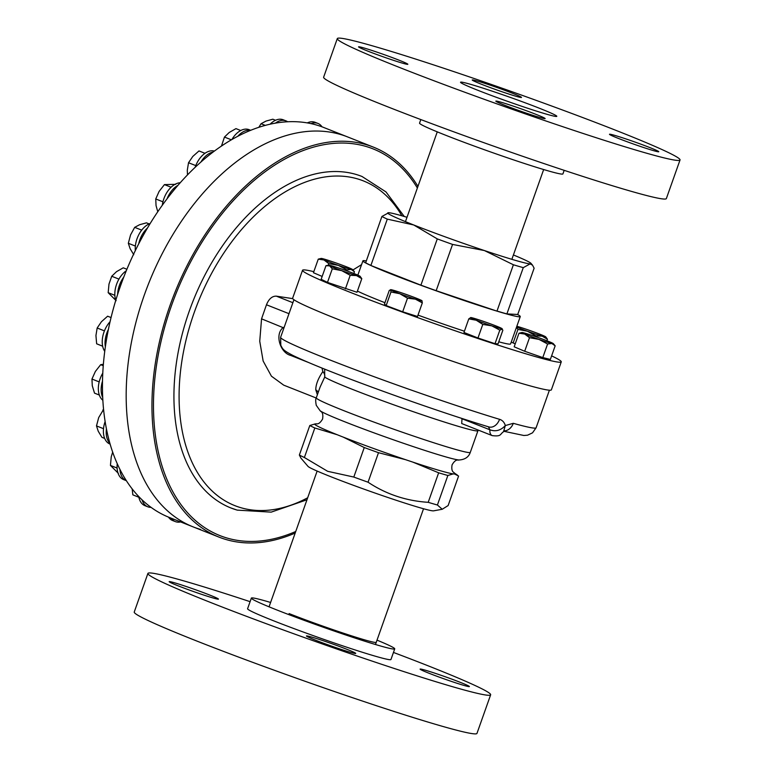 <?xml version="1.0" encoding="UTF-8"?>
<svg xmlns="http://www.w3.org/2000/svg" width="772" height="772" viewBox="0 0 772 772"><rect width="100%" height="100%" fill="white"/><g stroke="black" fill="none" stroke-linecap="round" stroke-linejoin="round"><path stroke-width="1.16" d="M295.184 533.056A209.714 130.989 -68.4 0 1 226.215 539.58A209.714 130.989 -68.4 0 1 219.016 537.119A209.714 130.989 -68.4 0 1 172.156 299.604A209.714 130.989 -68.4 0 1 366.082 144.615A209.714 130.989 -68.4 0 1 373.291 147.085L347.506 136.885A209.714 130.989 111.6 0 0 340.307 134.415A209.714 130.989 111.6 0 1 347.506 136.885L323.777 127.505A209.714 130.989 111.6 0 0 316.578 125.035A209.714 130.989 111.6 0 0 122.651 280.024A209.714 130.989 111.6 0 0 169.502 517.529L193.232 526.919A209.714 130.989 111.6 0 0 200.44 529.389M193.232 526.919A209.714 130.989 111.6 0 1 146.371 289.413A209.714 130.989 111.6 0 1 340.307 134.415A209.714 130.989 111.6 0 0 146.371 289.413A209.714 130.989 111.6 0 0 193.232 526.919L219.016 537.119M322.011 126.82A20.439 12.767 111.6 0 0 317.929 123.424L315.13 122.314A20.439 12.767 111.6 0 0 307.304 122.893M317.929 123.424A20.439 12.767 111.6 0 0 311.01 123.616M287.628 121.754A20.439 12.767 111.6 0 0 285.997 120.886L283.199 119.776A20.439 12.767 111.6 0 0 270.142 124.157M285.997 120.886A20.439 12.767 111.6 0 0 275.43 123.115M250.639 130.294L249.095 129.677A20.439 12.767 111.6 0 0 231.909 139.481M250.456 130.371A20.439 12.767 111.6 0 0 237.882 136.2M214.346 151.08A20.439 12.767 111.6 0 0 195.181 167.244M213.024 152.074A20.439 12.767 111.6 0 0 200.932 161.985M180.185 182.761A20.439 12.767 111.6 0 0 162.323 205.178M177.878 185.396A20.439 12.767 111.6 0 0 167.099 198.713M150.183 223.484A20.439 12.767 111.6 0 0 135.322 250.572M147.423 228.068A20.439 12.767 111.6 0 0 138.69 243.875M126.27 270.769A20.439 12.767 111.6 0 0 115.761 300.356M123.732 277.167A20.439 12.767 111.6 0 0 117.633 294.393M110.078 321.702A20.439 12.767 111.6 0 0 104.751 351.337M108.418 329.364A20.439 12.767 111.6 0 0 105.368 346.831M102.801 373.069A20.439 12.767 111.6 0 0 102.869 400.272M102.512 381.088A20.439 12.767 111.6 0 0 102.734 397.609M105.137 421.502A20.439 12.767 111.6 0 0 109.933 444.045L110.145 444.132M106.439 428.827A20.439 12.767 111.6 0 0 109.904 443.273M117.257 463.692A20.439 12.767 111.6 0 0 123.607 479.605L126.396 480.705A20.439 12.767 111.6 0 1 119.921 469.318M138.719 496.493A20.439 12.767 111.6 0 0 144.962 505.679L147.77 506.789A20.439 12.767 111.6 0 0 151.08 507.358M142.038 499.802A20.439 12.767 111.6 0 0 147.77 506.789M168.489 517.124A20.439 12.767 111.6 0 0 172.552 520.502L175.35 521.602A20.439 12.767 111.6 0 0 180.609 521.93M171.297 518.244A20.439 12.767 111.6 0 0 175.35 521.602M517.616 314.532A83.472 3.783 -160.5 0 1 520.27 316.578A83.472 3.783 -160.5 0 1 474.51 303.994A83.472 3.783 -160.5 0 1 391.404 274.079A83.472 3.783 -160.5 0 1 362.908 260.849A83.472 3.783 -160.5 0 1 366.16 260.917M520.27 316.578L510.582 343.936A83.472 3.783 -160.5 0 1 498.77 341.813M464.416 331.217A83.472 3.783 -160.5 0 1 417.999 315.111M384.938 302.701A83.472 3.783 -160.5 0 1 381.715 301.437A83.472 3.783 -160.5 0 1 357.417 291.054M551.613 355.863A137.233 6.224 -160.5 0 1 561.263 361.885A137.233 6.224 -160.5 0 1 486.022 341.185A137.233 6.224 -160.5 0 1 349.398 292.009A137.233 6.224 -160.5 0 1 302.537 270.258A137.233 6.224 -160.5 0 1 313.818 271.657M561.263 361.885L551.362 389.85A137.233 6.224 -160.5 0 1 476.121 369.161A137.233 6.224 -160.5 0 1 339.487 319.975A137.233 6.224 -160.5 0 1 292.627 298.233L302.537 270.258M370.907 265.394L387.293 219.123A83.472 3.783 -160.5 0 1 381.899 216.478L365.638 262.856A83.067 3.763 -160.5 0 0 371.602 265.78L370.907 265.394A83.472 3.783 -160.5 0 1 365.513 262.741M513.409 254.963A76.042 3.445 -160.5 0 1 530.991 263.358A76.042 3.445 -160.5 0 1 530.123 263.889L532.535 265.163L534.118 268.212L517.732 314.474L506.886 313.914L523.271 267.643A83.472 3.783 -160.5 0 1 513.39 264.767L497.004 311.029L496.087 310.836L436.17 290.687L452.556 244.425A83.472 3.783 -160.5 0 1 437.28 238.895L420.904 285.167L371.602 265.78M436.17 290.687A83.472 3.783 -160.5 0 1 420.904 285.167M506.886 313.914A83.472 3.783 -160.5 0 1 497.004 311.029M523.271 267.643L530.123 263.889A76.042 3.445 -160.5 0 1 484.401 250.553A76.042 3.445 -160.5 0 1 413.715 224.97A76.042 3.445 -160.5 0 1 388.065 212.744A76.042 3.445 -160.5 0 1 388.75 212.725A76.042 3.445 -160.5 0 1 407.008 217.289M452.556 244.425L484.401 250.553L513.39 264.767M387.293 219.123L413.715 224.97L437.28 238.895M388.75 212.725L381.899 216.478M507.001 314.021A83.067 3.763 -160.5 0 1 496.087 310.836M437.02 291.083A83.067 3.763 -160.5 0 1 420.142 284.984M361.557 264.642L352.929 269.978M320.1 410.714A74.373 3.377 19.5 0 0 320.515 411.022A74.373 3.377 19.5 0 0 345.084 421.908A74.373 3.377 19.5 0 0 458.703 459.958A74.373 3.377 19.5 0 0 459.224 459.977C465.014 459.562 468.7 457.034 470.283 452.392A81.687 3.706 19.5 0 1 425.497 440.069A81.687 3.706 19.5 0 1 344.177 410.8A81.687 3.706 19.5 0 1 316.279 397.85C315.516 398.777 315.507 401.257 316.259 405.31L320.1 410.714M442.231 509.259L433.613 510.842A66.836 3.03 -160.5 0 1 394.965 499.86A66.836 3.03 -160.5 0 1 330.696 476.662A66.836 3.03 -160.5 0 1 307.999 466.365L300.926 458.114L299.353 455.036A81.687 3.706 19.5 0 0 304.38 457.507L327.666 471.316L353.808 477.057A81.687 3.706 19.5 0 0 368.051 482.21L378.502 452.691L405.599 459.687A74.373 3.377 19.5 0 0 412.866 462.119L438.65 472.802L428.199 502.321A81.687 3.706 19.5 0 0 437.406 505.004L447.856 475.484L453.232 473.892A74.373 3.377 19.5 0 0 454.525 473.96L458.587 476.044L448.127 505.563L442.231 509.259L437.406 505.004M373.291 147.085A209.714 130.989 -68.4 0 1 417.951 186.39M304.38 457.507L314.831 427.987L337.219 434.732A74.373 3.377 19.5 0 0 340.134 435.9A74.373 3.377 19.5 0 0 343.193 437.097L364.259 447.538L353.808 477.057M404.248 216.469L385.981 191.91L362.029 176.489A178.226 111.322 111.6 0 0 355.911 174.395A178.226 111.322 111.6 0 0 191.099 306.117A178.226 111.322 111.6 0 0 230.915 507.966A178.226 111.322 111.6 0 0 237.043 510.06M293.929 299.729L280.622 337.296L280.815 345.402C282.996 349.243 282.591 350.073 293.022 355.496C314.32 365.803 356.066 381.696 402.048 398.072C435.794 410 464.734 419.621 488.879 426.935L488.879 426.935A11.107 8.048 -73.2 0 0 499.561 419.321C502.408 420.2 504.328 422.274 505.322 425.555L513.293 423.317A135.515 6.147 19.5 0 0 536.106 427.765L532.526 432.831L527.566 435.186L523.899 435.495L503.933 431.297M368.051 482.21C386.096 494.215 406.149 500.912 428.199 502.321M320.505 411.013C320.148 411.65 323.796 411.148 322.59 419.022C318.575 425.893 316.057 423.21 315.931 423.934L315.931 423.934A74.373 3.377 19.5 0 0 315.169 423.915L309.804 425.517L299.353 455.036M309.804 425.517A81.687 3.706 19.5 0 0 314.831 427.987M364.259 447.538A81.687 3.706 19.5 0 0 378.502 452.691M438.65 472.802A81.687 3.706 19.5 0 0 447.856 475.484M324.665 369.132L324.713 377.074L320.119 387.013L316.279 397.85M462.003 418.492L461.714 423.548L492.237 435.62A7.431 4.642 -68.4 0 1 489.93 429.801L488.377 426.762M292.723 298.639L276.318 296.149C272.14 296.043 268.859 298.909 266.465 304.776L261.554 318.836L283.922 327.975M308.038 362.29L290.687 355.419C280.497 353.016 274.185 334.469 283.305 327.434M316.221 398.014L283.729 385.16L271.435 376.186L263.146 361.026L259.739 341.234L261.554 318.836M317.379 394.753L315.758 389.773C315.854 384.379 318.218 378.319 322.841 371.593L321.992 368.061M504.319 430.94A11.107 9.216 -74.4 0 0 513.293 423.317M504.135 430.834L504.714 430.66L503.518 431.731L505.322 425.555C500.777 430.458 495.643 431.876 489.93 429.801L461.743 418.656M315.758 389.773A7.431 6.639 174.9 0 1 318.199 392.427M322.841 371.593A7.431 5.626 -150.3 0 1 324.713 377.074A81.687 3.706 -160.5 0 0 405.773 409.083A81.687 3.706 -160.5 0 0 477.955 430.718L470.283 452.392M290.687 355.419A7.431 4.642 111.6 0 0 290.523 354.223M322.165 276.434L313.442 272.728L318.257 259.141L324.008 259.971L328.775 263.609L338.319 265.365L346.869 269.92L351.154 269.428L354.445 271.754L353.827 273.481M328.187 265.269L328.775 263.609M321.181 258.427A16.695 0.753 -160.5 0 1 322.542 258.649A16.695 0.753 19.5 0 1 335.366 262.721A16.695 0.753 -160.5 0 1 349.677 268.106A16.695 0.753 -160.5 0 1 352.553 269.544A16.695 0.753 -160.5 0 1 351.154 269.428A16.695 0.753 -160.5 0 1 338.319 265.365A16.695 0.753 -160.5 0 1 324.008 259.971A16.695 0.753 -160.5 0 1 321.181 258.427L318.257 259.141M346.57 270.76L346.869 269.92M352.553 269.544L354.445 271.754M407.5 298.204L415.404 299.15L422.323 302.904L421.966 300.733A16.695 0.753 -160.5 0 1 422.004 300.771A16.695 0.753 -160.5 0 1 415.404 299.15A16.695 0.753 -160.5 0 1 399.742 293.688L407.5 298.204L402.685 311.791L386.164 305.567L390.979 291.98L399.742 293.688A16.695 0.753 19.5 0 1 390.622 289.818L390.979 291.98M422.323 302.904L417.507 316.491L402.685 311.791M386.164 305.567L384.466 304.043L389.271 290.455L390.622 289.818A16.695 0.753 -160.5 0 1 390.622 289.664A16.695 0.753 -160.5 0 1 397.184 291.401A16.695 0.753 -160.5 0 1 412.846 296.863A16.695 0.753 -160.5 0 1 421.966 300.733M332.298 268.81L341.755 270.654L350.208 275.295L356.5 275.585L361.798 278.673L360.09 276.289A16.695 0.753 -160.5 0 1 356.5 275.585A16.695 0.753 -160.5 0 1 341.755 270.654A16.695 0.753 -160.5 0 1 329.625 265.858L332.298 268.81L327.482 282.398L321.152 279.29L325.967 265.703L328.718 265.172A16.695 0.753 19.5 0 0 329.625 265.858L325.967 265.703M361.798 278.673L356.992 292.27L327.482 282.398M345.402 288.882L350.208 275.295M328.718 265.172A16.695 0.753 19.5 0 1 332.259 265.993A16.695 0.753 -160.5 0 1 347.014 270.924A16.695 0.753 -160.5 0 1 359.134 275.72A16.695 0.753 -160.5 0 1 360.09 276.289M265.23 125.373L261.071 123.723L265.993 121.088L272.844 119.216L275.536 120.278M258.852 127.274L261.071 123.723M231.359 139.8L224.449 137.069L229.236 132.466L235.962 128.625L240.739 130.516M221.487 146.005L224.449 137.069M195.789 165.604L188.522 162.728L192.788 156.455L198.983 150.936L204.976 153.3M187.471 174.887L187.297 170.245L188.522 162.728M162.95 201.81L155.741 198.964L159.119 191.398L164.436 184.605L175.678 184.334M171.095 187.239L164.436 184.605M157.768 211.711L156.05 205.622L155.741 198.964M135.361 246.065L128.335 243.286L130.545 234.939L134.675 227.354L139.607 224.72L146.458 222.847L149.141 223.909M141.701 230.133L134.675 227.354M133.768 254.712L130.092 248.623L128.335 243.286M114.845 295.329L108.176 292.685L108.987 284.096L111.728 276.26L116.524 271.657L123.24 267.816L126.888 269.264M118.936 279.117L111.728 276.26M116.138 300.675L108.176 292.685M102.657 346.174L96.645 343.801L95.94 335.521L97.166 328.003L101.431 321.721L107.626 316.202L111.062 317.562M104.432 330.879L97.166 328.003M102.666 346.223L96.645 343.801M99.327 395.042L94.512 393.141L92.273 385.71L91.965 379.042L95.352 371.486L100.669 364.693L103.38 364.278M99.173 381.899L91.965 379.042M103.265 365.716L100.669 364.693M104.683 438.428L101.933 437.338L98.247 431.249L96.49 425.912L98.7 417.565L103.593 409.459M103.525 428.692L96.49 425.912M103.68 410.318L102.84 409.98M118.396 473.4L110.435 465.41L111.245 456.821L112.673 452.054M117.103 468.054L110.435 465.41M138.873 497.274L132.842 494.852L132.157 488.85M138.863 497.226L132.842 494.852M178.091 585.803A26.142 1.187 19.5 0 0 204.117 595.173A26.142 1.187 19.5 0 0 218.447 599.12A26.142 1.187 19.5 0 0 209.521 594.971A26.142 1.187 19.5 0 0 183.495 585.601A26.142 1.187 19.5 0 0 169.165 581.663A26.142 1.187 19.5 0 0 178.091 585.803M315.372 640.104A26.142 1.187 19.5 0 0 341.398 649.474A26.142 1.187 19.5 0 0 355.728 653.421A26.142 1.187 19.5 0 0 346.802 649.271A26.142 1.187 19.5 0 0 320.776 639.911A26.142 1.187 19.5 0 0 306.445 635.964A26.142 1.187 19.5 0 0 315.372 640.104M429.029 673.252A26.142 1.187 19.5 0 0 455.046 682.622A26.142 1.187 19.5 0 0 469.386 686.569A26.142 1.187 19.5 0 0 460.459 682.419A26.142 1.187 19.5 0 0 434.433 673.049A26.142 1.187 19.5 0 0 420.103 669.112A26.142 1.187 19.5 0 0 429.029 673.252M289.104 613.586A56.433 2.557 19.5 0 0 345.267 633.802A56.433 2.557 19.5 0 0 376.234 642.323M393.459 652.437A181.796 8.251 -160.5 0 1 428.566 665.985A181.796 8.251 -160.5 0 1 490.645 694.8A181.796 8.251 -160.5 0 1 390.97 667.394A181.796 8.251 -160.5 0 1 209.984 602.237A181.796 8.251 -160.5 0 1 147.906 573.432A181.796 8.251 -160.5 0 1 250.089 601.668M490.645 694.8L476.971 733.4A181.796 8.251 -160.5 0 1 377.305 705.994A181.796 8.251 -160.5 0 1 196.31 640.837A181.796 8.251 -160.5 0 1 134.241 612.032L147.906 573.432M377.016 640.142A76.042 3.445 -160.5 0 1 394.724 648.866A76.042 3.445 -160.5 0 1 353.026 637.402A76.042 3.445 -160.5 0 1 277.322 610.15A76.042 3.445 -160.5 0 1 251.354 598.097A76.042 3.445 -160.5 0 1 270.605 602.469M394.724 648.866L390.96 659.5A76.042 3.445 -160.5 0 1 349.262 648.036A76.042 3.445 -160.5 0 1 273.558 620.784A76.042 3.445 -160.5 0 1 247.59 608.732L251.354 598.097M546.923 340.77L547.454 339.255L545.746 336.862A16.695 0.753 19.5 0 0 544.791 336.303A16.695 0.753 -160.5 0 0 532.67 331.506A16.695 0.753 -160.5 0 0 517.916 326.575A16.695 0.753 -160.5 0 0 516.835 326.267M535.604 336.621L535.864 335.878L542.156 336.158L547.454 339.255M515.252 343.743L513.139 342.98L517.954 329.393L527.411 331.227L535.864 335.878M513.139 342.98L511.247 342.054M516.468 327.299L517.954 329.393M545.746 336.862A16.695 0.753 19.5 0 1 542.156 336.158A16.695 0.753 -160.5 0 1 527.411 331.227A16.695 0.753 -160.5 0 1 516.574 327.019M499.822 330.107L502.369 329.055L502.022 328.66A16.695 0.753 -160.5 0 1 501.839 328.775L502.852 330.262L498.046 343.849L495.006 343.694L499.822 330.107L491.803 325.852L482.78 324.414L477.974 338.001L463.972 332.462L468.787 318.875L476.285 320.235L482.78 324.414M495.006 343.694L477.974 338.001M501.839 328.775A16.695 0.753 -160.5 0 1 491.803 325.852A16.695 0.753 19.5 0 1 476.285 320.235A16.695 0.753 -160.5 0 1 470.65 317.553L470.65 317.553A16.695 0.753 -160.5 0 1 470.804 317.543L468.787 318.875M470.804 317.543A16.695 0.753 -160.5 0 1 480.84 320.476A16.695 0.753 -160.5 0 1 496.357 326.093A16.695 0.753 -160.5 0 1 502.022 328.66M542.784 357.581L550.359 359.414L555.174 345.817L551.883 343.501L547.599 343.994L542.784 357.581L524.69 351.27L529.505 337.682L539.049 339.429L547.599 343.994M524.69 351.27L514.171 346.802L518.987 333.214L524.738 334.044A16.695 0.753 -160.5 0 1 521.901 332.5A16.695 0.753 -160.5 0 1 523.262 332.722A16.695 0.753 -160.5 0 1 536.096 336.795A16.695 0.753 -160.5 0 1 550.407 342.179A16.695 0.753 -160.5 0 1 553.283 343.608L555.174 345.817M553.283 343.608A16.695 0.753 -160.5 0 1 551.883 343.501A16.695 0.753 19.5 0 1 539.049 339.429A16.695 0.753 -160.5 0 1 524.738 334.044L529.505 337.682M521.901 332.5L518.987 333.214M512.569 93.287A26.142 1.187 -160.5 0 1 521.496 97.436A26.142 1.187 -160.5 0 1 507.165 93.489A26.142 1.187 -160.5 0 1 481.139 84.119A26.142 1.187 -160.5 0 1 472.213 79.979A26.142 1.187 -160.5 0 1 486.543 83.926A26.142 1.187 -160.5 0 1 512.569 93.287M649.85 147.587A26.142 1.187 -160.5 0 1 658.777 151.737A26.142 1.187 -160.5 0 1 644.446 147.79A26.142 1.187 -160.5 0 1 618.42 138.429A26.142 1.187 -160.5 0 1 609.494 134.28A26.142 1.187 -160.5 0 1 623.824 138.227A26.142 1.187 -160.5 0 1 649.85 147.587M536.202 114.449A26.142 1.187 -160.5 0 1 545.128 118.589A26.142 1.187 -160.5 0 1 530.789 114.642A26.142 1.187 -160.5 0 1 504.763 105.281A26.142 1.187 -160.5 0 1 495.846 101.132A26.142 1.187 -160.5 0 1 510.176 105.079A26.142 1.187 -160.5 0 1 536.202 114.449M398.921 60.139A26.142 1.187 -160.5 0 1 407.838 64.288A26.142 1.187 -160.5 0 1 393.508 60.341A26.142 1.187 -160.5 0 1 367.482 50.981A26.142 1.187 -160.5 0 1 358.565 46.831A26.142 1.187 -160.5 0 1 372.895 50.778A26.142 1.187 -160.5 0 1 398.921 60.139M477.964 90.334A51.058 2.316 19.5 0 0 528.81 108.63A51.058 2.316 19.5 0 0 556.805 116.331A51.058 2.316 19.5 0 0 539.367 108.234A51.058 2.316 19.5 0 0 488.531 89.938A51.058 2.316 19.5 0 0 460.537 82.237A51.058 2.316 19.5 0 0 477.964 90.334M337.296 38.6L323.632 77.2A181.796 8.251 19.5 0 0 385.701 106.015A181.796 8.251 19.5 0 0 566.696 171.162A181.796 8.251 19.5 0 0 666.361 198.568L680.036 159.968A181.796 8.251 19.5 0 0 617.957 131.163A181.796 8.251 19.5 0 0 436.971 66.006A181.796 8.251 19.5 0 0 337.296 38.6A181.796 8.251 19.5 0 0 399.375 67.405A181.796 8.251 19.5 0 0 580.37 132.562A181.796 8.251 19.5 0 0 680.036 159.968M420.817 119.564L419.553 123.134A76.042 3.445 19.5 0 0 445.512 135.177A76.042 3.445 19.5 0 0 521.225 162.438A76.042 3.445 19.5 0 0 562.913 173.903L564.178 170.332M454.525 473.96A74.373 3.377 19.5 0 0 454.139 472.869L454.148 472.869C454.505 472.232 450.858 472.734 452.064 464.869C456.078 457.999 458.597 460.681 458.713 459.958M412.866 462.119A74.373 3.377 19.5 0 0 453.232 473.892M343.193 437.097A74.373 3.377 19.5 0 0 405.599 459.687M401.836 215.774A174.626 109.074 111.6 0 0 357.378 178.843A174.626 109.074 111.6 0 0 194.168 312.67A174.626 109.074 111.6 0 0 240.922 507.725A174.626 109.074 111.6 0 0 307.681 497.766M417.372 188.011A207.967 129.899 111.6 0 0 365.822 146.39A207.967 129.899 111.6 0 0 171.442 305.76A207.967 129.899 111.6 0 0 227.122 538.065A207.967 129.899 111.6 0 0 295.744 531.493M280.622 337.296A135.515 6.147 19.5 0 0 359.086 371.139A135.515 6.147 19.5 0 0 499.561 419.321M288.989 313.683L266.465 304.776M292.877 302.701L276.318 296.149M315.169 423.915A74.373 3.377 19.5 0 0 337.219 434.732M530.991 263.358L532.535 265.163M362.908 260.849L357.851 275.131M306.976 499.764L271.184 512.135L237.236 510.128L230.915 507.966M549.403 390.207L536.106 427.765M478.215 430.072L477.955 430.718M454.139 472.869L457.429 475.118M492.237 435.62C501.578 436.711 499.687 434.366 503.518 431.731L503.518 431.731M269.061 606.821L317.138 471.065M375.472 644.504L423.538 508.748M437.261 131.858L405.464 221.641M543.662 169.531L511.865 259.324"/></g></svg>
